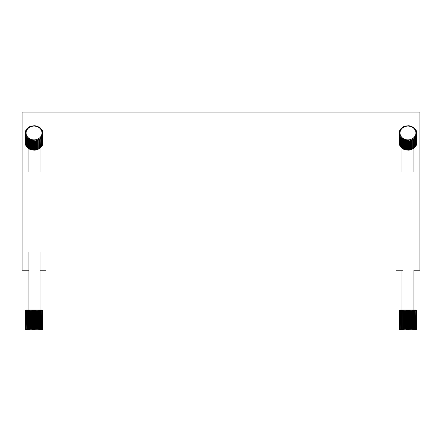 <?xml version="1.0" encoding="UTF-8"?>
<svg xmlns="http://www.w3.org/2000/svg" width="442" height="442" viewBox="0 0 442 442"><rect width="100%" height="100%" fill="white"/><g stroke="black" fill="none" stroke-linecap="round" stroke-linejoin="round"><path stroke-width="0.66" d="M27.691 128.014L22.1 128.014L22.1 112.102L419.9 112.102L419.9 128.014L414.115 128.014M401.623 128.014L40.183 128.014M29.061 270.228L22.1 270.228L22.1 112.102M40.001 270.228L45.968 270.228L45.968 128.014M402.993 270.228L396.032 270.228L396.032 128.014M413.933 310.008L413.933 270.228L419.9 270.228L419.9 128.014M416.916 328.903L416.916 311.002L416.916 328.903L415.922 329.898L400.01 329.898L399.016 328.903L399.032 311.002L399.016 328.903M399.016 311.002L400.01 310.008L415.922 310.008L416.916 311.002M401.999 270.228L401.999 310.008M416.74 328.903L416.817 311.002L416.74 328.903L415.867 329.71L416.541 328.903L416.408 311.002L416.541 328.903M415.911 328.903L416.104 311.002L415.911 328.903L415.016 329.71L415.508 328.903L415.259 311.002L415.508 328.903M414.469 328.903L414.762 328.903L414.762 311.002L414.469 311.002L414.469 328.903L413.624 329.71L413.883 311.002L413.552 311.002L413.552 328.903L413.883 328.903M412.524 328.903L412.894 328.903L412.894 311.002L412.524 311.002L412.524 328.903L411.789 329.71L411.806 311.002L411.408 311.002L411.408 328.903L411.806 328.903M410.22 328.903L410.64 328.903L410.64 311.002L410.22 311.002L410.22 328.903L409.657 329.71L409.43 311.002L408.994 311.002L408.994 328.903L409.43 328.903M407.745 328.903L408.187 328.903L408.187 311.002L407.745 311.002L407.745 328.903L407.397 329.71L406.938 328.903L406.938 311.002L406.502 311.002L406.502 328.903L406.938 328.903M405.292 328.903L405.712 328.903L405.712 311.002L405.292 311.002L405.181 329.71L404.524 328.903L404.524 311.002L404.126 311.002L404.126 328.903L404.524 328.903M403.038 328.903L403.408 328.903L403.408 311.002L403.038 311.002L403.181 329.71L402.38 328.903L402.38 311.002L402.049 311.002L402.049 328.903L402.38 328.903M401.17 328.903L401.463 328.903L401.463 311.002L401.17 311.002L401.17 328.903L401.551 329.71L400.673 328.903L400.424 311.002L400.673 328.903M399.828 328.903L400.021 311.002L399.828 328.903L400.419 329.71L399.524 328.903L399.524 311.002L399.524 328.903M399.115 328.903L399.192 311.002L399.115 328.903L399.866 329.71L399.032 328.903M399.115 311.002L399.866 310.196L399.032 311.002M399.391 311.002L400.065 310.196L399.192 311.002M399.828 311.002L400.419 310.196L399.524 311.002M400.424 311.002L400.916 310.196L400.021 311.002M401.17 311.002L401.551 310.196L400.673 311.002M402.049 311.002L402.308 310.196L401.463 311.002M403.038 311.002L403.181 310.196L402.38 311.002M404.126 311.002L404.143 310.196L403.408 311.002M405.292 311.002L405.181 310.196L404.524 311.002M406.502 311.002L406.275 310.196L405.712 311.002M407.745 311.002L407.397 310.196L406.938 311.002M408.994 311.002L408.535 310.196L408.187 311.002M410.22 311.002L409.657 310.196L409.43 311.002M411.408 311.002L410.751 310.196L410.64 311.002M412.524 311.002L411.789 310.196L411.806 311.002M413.552 311.002L412.751 310.196L412.894 311.002M414.469 311.002L413.624 310.196L413.883 311.002M415.259 311.002L414.381 310.196L414.762 311.002M415.911 311.002L415.016 310.196L415.508 311.002M416.408 311.002L415.513 310.196L416.104 311.002M416.74 311.002L415.867 310.196L416.541 311.002M416.9 311.002L416.066 310.196L416.817 311.002M416.817 328.903L416.066 329.71L416.9 328.903M416.104 328.903L415.513 329.71L416.408 328.903M414.762 328.903L414.381 329.71L415.259 328.903M412.894 328.903L412.751 329.71L413.552 328.903M410.64 328.903L410.751 329.71L411.408 328.903M408.187 328.903L408.535 329.71L408.994 328.903M405.712 328.903L406.275 329.71L406.502 328.903M403.408 328.903L404.143 329.71L404.126 328.903M401.463 328.903L402.308 329.71L402.049 328.903M400.021 328.903L400.916 329.71L400.424 328.903M399.192 328.903L400.065 329.71L399.391 328.903M405.181 310.196L405.181 329.71M406.275 310.196L406.275 329.71M407.397 310.196L407.397 329.71M408.535 310.196L408.535 329.71M409.657 310.196L409.657 329.71M410.751 310.196L410.751 329.71M407.966 126.097A7.956 6.89 0 0 0 400.01 132.987A7.956 6.89 0 0 0 407.966 139.876A7.956 6.89 0 0 0 415.922 132.987A7.956 6.89 0 0 0 407.966 126.097M408.06 141.236L408.06 150.186A8.95 7.752 0 0 0 408.496 150.169L408.496 141.219A8.95 7.752 180 0 1 408.06 141.236L407.684 140.125L407.248 141.208A8.95 7.752 180 0 1 406.811 141.169L406.552 140.026L406.016 141.048A8.95 7.752 180 0 1 405.59 140.959L405.452 139.788L404.817 140.738A8.95 7.752 180 0 1 404.413 140.6L404.397 139.418L403.684 140.291A8.95 7.752 180 0 1 403.303 140.097L403.413 138.926L402.629 139.705A8.95 7.752 180 0 1 402.286 139.473L402.518 138.318L401.684 139.003A8.95 7.752 180 0 1 401.375 138.733L401.728 137.611L400.855 138.191A8.95 7.752 180 0 1 400.596 137.887L401.06 136.816L400.17 137.291A8.95 7.752 180 0 1 399.96 136.954L400.529 135.948L399.634 136.313A8.95 7.752 180 0 1 399.485 135.954L400.137 135.025L399.259 135.28A8.95 7.752 180 0 1 399.17 134.909L399.905 134.059L399.054 134.213A8.95 7.752 180 0 1 399.027 133.838L399.822 133.081L399.027 133.13A8.95 7.752 180 0 1 399.054 132.755L399.905 132.097L399.17 132.059A8.95 7.752 180 0 1 399.259 131.688L400.137 131.136L399.485 131.014A8.95 7.752 180 0 1 399.634 130.655L400.529 130.213L399.96 130.014A8.95 7.752 180 0 1 400.17 129.677L401.06 129.346L400.596 129.081A8.95 7.752 180 0 1 400.855 128.777L401.728 128.545L401.375 128.235A8.95 7.752 180 0 1 401.684 127.965L402.518 127.837L402.286 127.495A8.95 7.752 180 0 1 402.629 127.263L403.413 127.235L403.303 126.871A8.95 7.752 180 0 1 403.684 126.677L404.397 126.743L404.413 126.368A8.95 7.752 180 0 1 404.817 126.23L405.452 126.373L405.59 126.009A8.95 7.752 180 0 1 406.016 125.92L406.552 126.136L406.811 125.799A8.95 7.752 180 0 1 407.248 125.76L407.684 126.031L408.06 125.732A8.95 7.752 180 0 1 408.496 125.749L408.817 126.069L409.303 125.821A8.95 7.752 180 0 1 409.734 125.887L409.938 126.235L410.524 126.058A8.95 7.752 180 0 1 410.938 126.174L411.016 126.545L411.69 126.434A8.95 7.752 180 0 1 412.088 126.6L412.088 126.97M403.303 140.097L403.303 149.048A8.95 7.752 0 0 0 403.684 149.241L404.397 149.175L404.413 149.551A8.95 7.752 0 0 0 404.817 149.689L405.452 149.545L405.59 149.91A8.95 7.752 0 0 0 406.016 149.998L406.552 149.783L406.811 150.12A8.95 7.752 0 0 0 407.248 150.158L407.684 149.888L408.06 150.186M402.286 139.473L402.286 148.424A8.95 7.752 0 0 0 402.629 148.656L403.413 148.683M401.375 138.733L401.375 147.683A8.95 7.752 0 0 0 401.684 147.954L402.518 148.081M400.596 137.887L400.596 146.838A8.95 7.752 0 0 0 400.855 147.142L401.728 147.374M399.96 136.954L399.96 145.904A8.95 7.752 0 0 0 400.17 146.241L401.06 146.573M399.485 135.954L399.485 144.904A8.95 7.752 0 0 0 399.634 145.263L399.96 145.429M399.17 134.909L399.17 143.86A8.95 7.752 0 0 0 399.259 144.23L399.485 144.374M399.027 133.13L399.027 142.788A8.95 7.752 0 0 0 399.054 143.164L399.17 143.252M399.054 143.164L399.054 134.213M399.259 144.23L399.259 135.28M399.634 145.263L399.634 136.313M400.17 146.241L400.17 137.291M400.855 147.142L400.855 138.191M401.684 147.954L401.684 139.003M402.629 148.656L402.629 139.705M403.684 149.241L403.684 140.291M404.413 140.6L404.413 149.551M404.817 149.689L404.817 140.738M405.59 140.959L405.59 149.91M406.016 149.998L406.016 141.048M406.811 141.169L406.811 150.12M407.248 150.158L407.248 141.208M409.734 141.081A8.95 7.752 180 0 1 409.303 141.147L409.303 150.098A8.95 7.752 0 0 0 409.734 150.031L409.938 139.921L410.524 140.91L410.524 149.86A8.95 7.752 0 0 0 410.938 149.744L410.938 140.794A8.95 7.752 180 0 1 410.524 140.91M412.088 140.368A8.95 7.752 180 0 1 411.69 140.534L411.69 149.484A8.95 7.752 0 0 0 412.088 149.319L412.038 139.186L412.789 140.015L412.789 148.965A8.95 7.752 0 0 0 413.148 148.755L413.148 139.805A8.95 7.752 180 0 1 412.789 140.015M414.115 139.114A8.95 7.752 180 0 1 413.789 139.368L413.789 148.319A8.95 7.752 0 0 0 414.115 148.064L413.822 137.976L414.679 138.611L414.679 147.562A8.95 7.752 0 0 0 414.961 147.269L414.961 138.318A8.95 7.752 180 0 1 414.679 138.611M415.668 137.429A8.95 7.752 180 0 1 415.436 137.749L415.436 146.7A8.95 7.752 0 0 0 415.668 146.379L415.668 137.429L415.154 136.39L416.049 136.81L416.049 145.761A8.95 7.752 0 0 0 416.231 145.412L416.231 136.462A8.95 7.752 180 0 1 416.049 136.81M416.629 135.44A8.95 7.752 180 0 1 416.508 135.804L416.508 144.755A8.95 7.752 0 0 0 416.629 144.39L416.629 135.44L415.933 134.545L416.795 134.749L416.795 143.7A8.95 7.752 0 0 0 416.856 143.324L416.856 134.374A8.95 7.752 180 0 1 416.795 134.749M412.088 126.6L412.038 126.976L412.789 126.953A8.95 7.752 180 0 1 413.148 127.163L412.977 127.523L413.789 127.6A8.95 7.752 180 0 1 414.115 127.854L413.822 128.18L414.679 128.357A8.95 7.752 180 0 1 414.961 128.65L414.552 128.937L415.436 129.219A8.95 7.752 180 0 1 415.668 129.539L415.154 129.771L416.049 130.158A8.95 7.752 180 0 1 416.231 130.506L415.618 130.666L416.508 131.163A8.95 7.752 180 0 1 416.629 131.528L415.933 131.617L416.795 132.219A8.95 7.752 180 0 1 416.856 132.594L416.088 132.589L416.916 133.296A8.95 7.752 180 0 1 416.916 133.484A8.95 7.752 180 0 1 416.916 133.672L416.916 142.622A8.95 7.752 0 0 0 416.916 142.435A8.95 7.752 0 0 0 416.916 142.247M416.856 132.594L416.856 133.246M416.629 131.528L416.629 132.097M416.231 130.506L416.231 131.009M415.668 129.539L415.668 129.992M414.961 128.65L414.961 129.064M414.115 127.854L414.115 128.241M413.148 127.163L413.148 127.539M403.303 127.235L403.303 126.871M402.286 127.876L402.286 127.495M401.375 128.639L401.375 128.235M400.596 129.517L400.596 129.081M399.96 130.489L399.96 130.014M399.485 131.545L399.485 131.014M399.17 132.666L399.17 132.059M416.231 144.91L416.508 144.755M415.668 145.926L416.049 145.761M414.552 146.982L415.436 146.7M413.822 147.738L414.679 147.562M412.977 148.396L413.789 148.319M412.038 148.943L412.789 148.965M410.938 149.744L411.016 149.374L411.69 149.484M409.734 150.031L409.938 149.683L410.524 149.86M408.496 150.169L408.817 149.849L409.303 150.098M409.303 141.147L408.817 140.092L408.496 141.219M411.69 140.534L411.016 139.617L410.938 140.794M413.789 139.368L412.977 138.639L413.148 139.805M415.436 137.749L414.552 137.224L414.961 138.318M416.508 135.804L415.618 135.49L416.231 136.462M416.916 133.672L416.088 133.572L416.856 134.374M411.016 149.374L411.016 139.617M409.938 149.683L409.938 139.921M408.817 149.849L408.817 140.092M407.684 149.888L407.684 140.125M406.552 149.783L406.552 140.026M405.452 149.545L405.452 139.788M404.397 149.175L404.397 139.418M42.984 328.903L42.984 311.002L42.984 328.903L41.99 329.898L26.078 329.898L25.083 328.903L25.1 311.002L25.083 328.903M25.083 311.002L26.078 310.008L41.99 310.008L42.984 311.002M40.001 252.327L40.001 310.008M28.067 252.327L28.067 310.008M42.808 328.903L42.885 311.002L42.808 328.903L41.935 329.71L42.609 328.903L42.476 311.002L42.609 328.903M41.979 328.903L42.172 311.002L41.979 328.903L41.084 329.71L41.576 328.903L41.327 311.002L41.576 328.903M40.537 328.903L40.83 328.903L40.83 311.002L40.537 311.002L40.537 328.903L39.692 329.71L39.951 311.002L39.62 311.002L39.62 328.903L39.951 328.903M38.592 328.903L38.962 328.903L38.962 311.002L38.592 311.002L38.592 328.903L37.857 329.71L37.874 311.002L37.476 311.002L37.476 328.903L37.874 328.903M36.288 328.903L36.708 328.903L36.708 311.002L36.288 311.002L36.288 328.903L35.725 329.71L35.498 311.002L35.062 311.002L35.062 328.903L35.498 328.903M33.813 328.903L34.255 328.903L34.255 311.002L33.813 311.002L33.813 328.903L33.465 329.71L33.006 328.903L33.006 311.002L32.57 311.002L32.57 328.903L33.006 328.903M31.36 328.903L31.78 328.903L31.78 311.002L31.36 311.002L31.249 329.71L30.592 328.903L30.592 311.002L30.194 311.002L30.194 328.903L30.592 328.903M29.106 328.903L29.476 328.903L29.476 311.002L29.106 311.002L29.249 329.71L28.448 328.903L28.448 311.002L28.117 311.002L28.117 328.903L28.448 328.903M27.238 328.903L27.531 328.903L27.531 311.002L27.238 311.002L27.238 328.903L27.619 329.71L26.741 328.903L26.492 311.002L26.741 328.903M25.896 328.903L26.089 311.002L25.896 328.903L26.487 329.71L25.592 328.903L25.592 311.002L25.592 328.903M25.183 328.903L25.26 311.002L25.183 328.903L25.934 329.71L25.1 328.903M25.183 311.002L25.934 310.196L25.1 311.002M25.459 311.002L26.133 310.196L25.26 311.002M25.896 311.002L26.487 310.196L25.592 311.002M26.492 311.002L26.984 310.196L26.089 311.002M27.238 311.002L27.619 310.196L26.741 311.002M28.117 311.002L28.376 310.196L27.531 311.002M29.106 311.002L29.249 310.196L28.448 311.002M30.194 311.002L30.211 310.196L29.476 311.002M31.36 311.002L31.249 310.196L30.592 311.002M32.57 311.002L32.343 310.196L31.78 311.002M33.813 311.002L33.465 310.196L33.006 311.002M35.062 311.002L34.603 310.196L34.255 311.002M36.288 311.002L35.725 310.196L35.498 311.002M37.476 311.002L36.819 310.196L36.708 311.002M38.592 311.002L37.857 310.196L37.874 311.002M39.62 311.002L38.819 310.196L38.962 311.002M40.537 311.002L39.692 310.196L39.951 311.002M41.327 311.002L40.449 310.196L40.83 311.002M41.979 311.002L41.084 310.196L41.576 311.002M42.476 311.002L41.581 310.196L42.172 311.002M42.808 311.002L41.935 310.196L42.609 311.002M42.968 311.002L42.134 310.196L42.885 311.002M42.885 328.903L42.134 329.71L42.968 328.903M42.172 328.903L41.581 329.71L42.476 328.903M40.83 328.903L40.449 329.71L41.327 328.903M38.962 328.903L38.819 329.71L39.62 328.903M36.708 328.903L36.819 329.71L37.476 328.903M34.255 328.903L34.603 329.71L35.062 328.903M31.78 328.903L32.343 329.71L32.57 328.903M29.476 328.903L30.211 329.71L30.194 328.903M27.531 328.903L28.376 329.71L28.117 328.903M26.089 328.903L26.984 329.71L26.492 328.903M25.26 328.903L26.133 329.71L25.459 328.903M31.249 310.196L31.249 329.71M32.343 310.196L32.343 329.71M33.465 310.196L33.465 329.71M34.603 310.196L34.603 329.71M35.725 310.196L35.725 329.71M36.819 310.196L36.819 329.71M34.034 126.097A7.956 6.89 -0 0 0 26.078 132.987A7.956 6.89 -0 0 0 34.034 139.876A7.956 6.89 -0 0 0 41.99 132.987A7.956 6.89 -0 0 0 34.034 126.097M34.128 141.236L34.128 150.186A8.95 7.752 -0 0 0 34.564 150.169L34.564 141.219A8.95 7.752 180 0 1 34.128 141.236L33.752 140.125L33.316 141.208A8.95 7.752 180 0 1 32.879 141.169L32.62 140.026L32.084 141.048A8.95 7.752 180 0 1 31.658 140.959L31.52 139.788L30.885 140.738A8.95 7.752 180 0 1 30.481 140.6L30.465 139.418L29.752 140.291A8.95 7.752 180 0 1 29.371 140.097L29.481 138.926L28.697 139.705A8.95 7.752 180 0 1 28.354 139.473L28.586 138.318L27.752 139.003A8.95 7.752 180 0 1 27.443 138.733L27.796 137.611L26.923 138.191A8.95 7.752 180 0 1 26.664 137.887L27.128 136.816L26.238 137.291A8.95 7.752 180 0 1 26.028 136.954L26.597 135.948L25.702 136.313A8.95 7.752 180 0 1 25.553 135.954L26.205 135.025L25.327 135.28A8.95 7.752 180 0 1 25.238 134.909L25.973 134.059L25.122 134.213A8.95 7.752 180 0 1 25.095 133.838L25.89 133.081L25.095 133.13A8.95 7.752 180 0 1 25.122 132.755L25.973 132.097L25.238 132.059A8.95 7.752 180 0 1 25.327 131.688L26.205 131.136L25.553 131.014A8.95 7.752 180 0 1 25.702 130.655L26.597 130.213L26.028 130.014A8.95 7.752 180 0 1 26.238 129.677L27.128 129.346L26.664 129.081A8.95 7.752 180 0 1 26.923 128.777L27.796 128.545L27.443 128.235A8.95 7.752 180 0 1 27.752 127.965L28.586 127.837L28.354 127.495A8.95 7.752 180 0 1 28.697 127.263L29.481 127.235L29.371 126.871A8.95 7.752 180 0 1 29.752 126.677L30.465 126.743L30.481 126.368A8.95 7.752 180 0 1 30.885 126.23L31.52 126.373L31.658 126.009A8.95 7.752 180 0 1 32.084 125.92L32.62 126.136L32.879 125.799A8.95 7.752 180 0 1 33.316 125.76L33.752 126.031L34.128 125.732A8.95 7.752 180 0 1 34.564 125.749L34.885 126.069L35.371 125.821A8.95 7.752 180 0 1 35.802 125.887L36.006 126.235L36.592 126.058A8.95 7.752 180 0 1 37.006 126.174L37.084 126.545L37.758 126.434A8.95 7.752 180 0 1 38.156 126.6L38.156 126.97M29.371 140.097L29.371 149.048A8.95 7.752 -0 0 0 29.752 149.241L30.465 149.175L30.481 149.551A8.95 7.752 -0 0 0 30.885 149.689L31.52 149.545L31.658 149.91A8.95 7.752 -0 0 0 32.084 149.998L32.62 149.783L32.879 150.12A8.95 7.752 -0 0 0 33.316 150.158L33.752 149.888L34.128 150.186M28.354 139.473L28.354 148.424A8.95 7.752 -0 0 0 28.697 148.656L29.481 148.683M27.443 138.733L27.443 147.683A8.95 7.752 -0 0 0 27.752 147.954L28.586 148.081M26.664 137.887L26.664 146.838A8.95 7.752 -0 0 0 26.923 147.142L27.796 147.374M26.028 136.954L26.028 145.904A8.95 7.752 -0 0 0 26.238 146.241L27.128 146.573M25.553 135.954L25.553 144.904A8.95 7.752 -0 0 0 25.702 145.263L26.028 145.429M25.238 134.909L25.238 143.86A8.95 7.752 -0 0 0 25.327 144.23L25.553 144.374M25.095 133.838L25.095 142.788A8.95 7.752 -0 0 0 25.122 143.164L25.238 143.252M25.122 143.164L25.122 134.213M25.327 144.23L25.327 135.28M25.702 145.263L25.702 136.313M26.238 146.241L26.238 137.291M26.923 147.142L26.923 138.191M27.752 147.954L27.752 139.003M28.697 148.656L28.697 139.705M29.752 149.241L29.752 140.291M30.481 140.6L30.481 149.551M30.885 149.689L30.885 140.738M31.658 140.959L31.658 149.91M32.084 149.998L32.084 141.048M32.879 141.169L32.879 150.12M33.316 150.158L33.316 141.208M35.802 141.081A8.95 7.752 180 0 1 35.371 141.147L35.371 150.098A8.95 7.752 -0 0 0 35.802 150.031L36.006 139.921L36.592 140.91L36.592 149.86A8.95 7.752 -0 0 0 37.006 149.744L37.006 140.794A8.95 7.752 180 0 1 36.592 140.91M38.156 140.368A8.95 7.752 180 0 1 37.758 140.534L37.758 149.484A8.95 7.752 -0 0 0 38.156 149.319L38.106 139.186L38.857 140.015L38.857 148.965A8.95 7.752 -0 0 0 39.216 148.755L39.216 139.805A8.95 7.752 180 0 1 38.857 140.015M40.183 139.114A8.95 7.752 180 0 1 39.857 139.368L39.857 148.319A8.95 7.752 -0 0 0 40.183 148.064L39.891 137.976L40.747 138.611L40.747 147.562A8.95 7.752 -0 0 0 41.029 147.269L41.029 138.318A8.95 7.752 180 0 1 40.747 138.611M41.736 137.429A8.95 7.752 180 0 1 41.504 137.749L41.504 146.7A8.95 7.752 -0 0 0 41.736 146.379L41.736 137.429L41.222 136.39L42.117 136.81L42.117 145.761A8.95 7.752 -0 0 0 42.299 145.412L42.299 136.462A8.95 7.752 180 0 1 42.117 136.81M42.697 135.44A8.95 7.752 180 0 1 42.576 135.804L42.576 144.755A8.95 7.752 -0 0 0 42.697 144.39L42.697 135.44L42.001 134.545L42.863 134.749L42.863 143.7A8.95 7.752 -0 0 0 42.924 143.324L42.924 134.374A8.95 7.752 180 0 1 42.863 134.749M38.156 126.6L38.106 126.976L38.857 126.953A8.95 7.752 180 0 1 39.216 127.163L39.045 127.523L39.857 127.6A8.95 7.752 180 0 1 40.183 127.854L39.891 128.18L40.747 128.357A8.95 7.752 180 0 1 41.029 128.65L40.62 128.937L41.504 129.219A8.95 7.752 180 0 1 41.736 129.539L41.222 129.771L42.117 130.158A8.95 7.752 180 0 1 42.299 130.506L41.686 130.666L42.576 131.163A8.95 7.752 180 0 1 42.697 131.528L42.001 131.617L42.863 132.219A8.95 7.752 180 0 1 42.924 132.594L42.156 132.589L42.984 133.296A8.95 7.752 180 0 1 42.984 133.484A8.95 7.752 180 0 1 42.984 133.672L42.984 142.622A8.95 7.752 -0 0 0 42.984 142.435A8.95 7.752 -0 0 0 42.984 142.247M42.924 132.594L42.924 133.246M42.697 131.528L42.697 132.097M42.299 130.506L42.299 131.009M41.736 129.539L41.736 129.992M41.029 128.65L41.029 129.064M40.183 127.854L40.183 128.241M39.216 127.163L39.216 127.539M29.371 127.235L29.371 126.871M28.354 127.876L28.354 127.495M27.443 128.639L27.443 128.235M26.664 129.517L26.664 129.081M26.028 130.489L26.028 130.014M25.553 131.545L25.553 131.014M25.238 132.666L25.238 132.059M25.095 142.081L25.095 133.13M42.299 144.91L42.576 144.755M41.736 145.926L42.117 145.761M40.62 146.982L41.504 146.7M39.891 147.738L40.747 147.562M39.045 148.396L39.857 148.319M38.106 148.943L38.857 148.965M37.006 149.744L37.084 149.374L37.758 149.484M35.802 150.031L36.006 149.683L36.592 149.86M34.564 150.169L34.885 149.849L35.371 150.098M35.371 141.147L34.885 140.092L34.564 141.219M37.758 140.534L37.084 139.617L37.006 140.794M39.857 139.368L39.045 138.639L39.216 139.805M41.504 137.749L40.62 137.224L41.029 138.318M42.576 135.804L41.686 135.49L42.299 136.462M42.984 133.672L42.156 133.572L42.924 134.374M37.084 149.374L37.084 139.617M36.006 149.683L36.006 139.921M34.885 149.849L34.885 140.092M33.752 149.888L33.752 140.125M32.62 149.783L32.62 140.026M31.52 149.545L31.52 139.788M30.465 149.175L30.465 139.418M414.928 128.014L414.928 112.102M27.072 128.014L27.072 112.102M401.999 171.772L401.999 148.004M416.916 142.435L416.916 133.484M413.933 171.772L413.933 148.214M28.067 171.772L28.067 148.004M42.984 142.435L42.984 133.484M40.001 171.772L40.001 148.214"/></g></svg>
